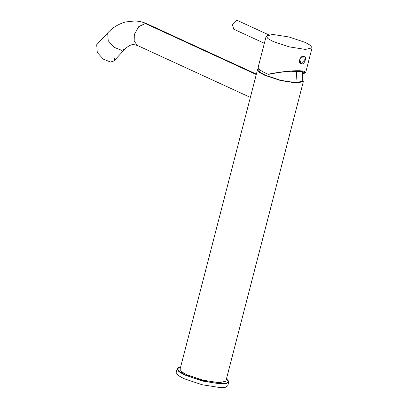 <?xml version="1.0" encoding="UTF-8"?>
<svg xmlns="http://www.w3.org/2000/svg" width="408" height="408" viewBox="0 0 408 408"><rect width="100%" height="100%" fill="white"/><g stroke="black" fill="none" stroke-linecap="round" stroke-linejoin="round"><path stroke-width="0.61" d="M184.681 375.003L178.944 371.744L177.082 368.919L176.154 372.509L178.016 375.335L183.753 378.593L202.031 384.724L220.254 387.6L225.379 387.289L227.71 385.84L228.638 382.25L226.307 383.699L221.182 384.01L202.96 381.133L184.681 375.003L184.967 374.677L193.27 377.905L203.046 380.735L212.808 382.724L221.07 383.581L226.573 383.163L228.48 381.546L226.445 378.925M258.509 68.733L257.53 69.676L259.182 72.185L264.282 75.087L280.531 80.529L296.728 83.089L303.353 81.523L302.542 79.749M257.53 69.676L180.035 369.322L181.688 371.831L186.787 374.733L203.036 380.18L219.234 382.735L225.859 381.174L303.353 81.523M107.661 32.972L96.706 44.732L97.282 52.54L103.362 59.16L110.614 62.052L114.021 60.863L124.976 49.108L121.569 50.291L114.317 47.399L108.237 40.785L107.661 32.972C112.802 27.433 118.866 23.751 125.848 21.92L134.701 20.971C139.092 21.124 143.31 22.129 147.349 23.985L145.304 23.511L256.27 74.531M292.398 71.114L295.866 71.39L299.962 71.033M258.896 69.176L258.672 69.972L260.243 72.354L265.088 75.113L280.525 80.284L295.912 82.712L302.211 81.228L302.512 71.318M290.996 71.206L296.682 71.767L301.558 71.171M302.884 74.241L305.73 72.343L304.45 71.267L299.921 70.742C291.781 70.462 277.43 72.221 268.199 74.251L269.02 74.276C279.546 72.094 289.517 70.997 298.947 70.992L304.465 72.512L302.853 73.823M305.434 49.419L312.064 47.858L310.411 45.349L305.311 42.447L289.058 37.001L272.86 34.445L266.235 36.006L267.888 38.515L272.988 41.417L289.236 46.864L305.434 49.419M266.235 36.006L258.111 67.427L259.763 69.941L264.863 72.838L268.199 74.251M301.665 64.01C305.056 64.24 307.214 55.896 303.695 56.156C299.727 55.656 297.57 64 301.665 64.01L301.4 63.26L304.307 60.302L303.736 56.661L303.144 56.528L299.732 59.252L300.772 63.113L301.4 63.26M268.377 34.706L237.675 20.589L236.854 20.4L232.463 24.786L233.718 29.187L264.353 43.279M114.964 57.38L113.939 60.95L110.614 62.052M180.617 367.072L179.321 367.327L177.414 368.949L179.398 371.53L184.967 374.677M124.976 49.108C128.408 45.798 131.396 44.304 133.946 44.63L137.46 45.487L134.176 41.193L134.324 34.476L138.74 26.617L145.304 23.511M295.912 82.712L296.682 71.767L295.866 71.39M303.144 56.528L303.695 56.156M226.45 378.899L228.133 380.475L228.638 382.25M177.082 368.919L178.321 367.639L180.622 367.052M256.382 74.113L147.344 23.985M137.46 45.487L250.359 97.395M312.064 47.858L305.73 72.343"/></g></svg>
